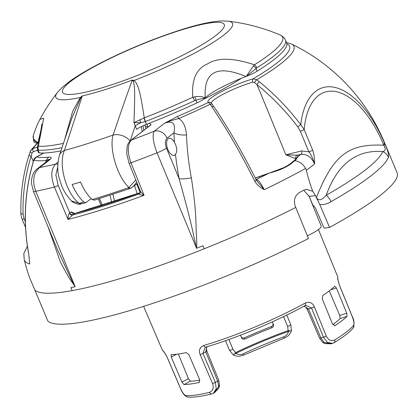 <?xml version="1.0" encoding="UTF-8"?>
<svg xmlns="http://www.w3.org/2000/svg" width="418" height="418" viewBox="0 0 418 418"><rect width="100%" height="100%" fill="white"/><g stroke="black" fill="none" stroke-linecap="round" stroke-linejoin="round"><path stroke-width="0.63" d="M283.545 316.625L287.636 326.401L288.138 330.612A2.654 0.867 70.4 0 0 288.514 331.38C287.783 334.118 286.173 335.947 283.686 336.861A88.078 13.642 -22.7 0 0 243.166 353.806C240.768 354.934 238.338 354.798 235.867 353.398A2.654 0.862 -115.8 0 0 235.59 352.588L232.941 349.276L228.855 339.505M329.259 290.902L339.745 315.433L346.747 313.213L336.412 287.965L334.708 286.262A95.006 14.719 157.3 0 1 322.727 295.521L322.257 298.907L332.587 324.154L335.048 325.622L334.478 325.8M332.806 324.603A86.474 13.397 157.3 0 0 340.1 318.558L339.745 315.433M199.83 380.213A86.474 13.397 157.3 0 1 190.43 381.153L188.455 378.703L178.355 354.015M240.465 335.194L241.51 337.692L240.47 335.194M272.327 321.865L273.377 324.373C273.847 325.873 273.356 326.996 271.904 327.738A86.474 13.397 157.3 0 0 244.943 339.014C243.396 339.526 242.252 339.087 241.51 337.692M229.492 350.274L225.49 340.701L229.492 350.274L233.129 354.741A2.654 2.654 0 0 0 233.197 354.788L229.492 350.274A2.654 0.434 -22.7 0 0 232.941 349.276M233.077 354.694C233.652 354.955 234.488 354.255 235.59 352.588A86.547 13.407 157.3 0 1 288.138 330.612C290.097 330.999 291.184 330.894 291.403 330.298L290.771 324.645L291.403 330.298M233.207 354.798L235.867 353.398A86.704 13.433 157.3 0 1 288.514 331.38L291.383 330.466M290.609 324.258L290.771 324.645A2.654 0.434 157.3 0 1 287.636 326.401M337.916 279.109A2.654 2.612 -171.4 0 0 337.739 277.907A95.027 14.719 157.3 0 0 337.598 276.491L337.901 279.266A2.654 2.612 -171.4 0 0 337.906 279.24M337.739 277.907C337.697 279.585 338.481 282.589 340.095 286.915L352.008 316.05C353.785 320.34 354.344 323.417 353.675 325.282A94.614 14.656 157.3 0 1 334.63 340.006C331.066 341.412 328.266 340.069 326.239 335.967L314.331 306.833C312.486 302.679 309.461 301.409 305.25 303.019A95.027 14.719 157.3 0 1 203.801 345.446C199.699 347.316 198.482 350.362 200.144 354.589L212.527 383.525C214.021 387.847 213.018 390.783 209.512 392.335A94.614 14.656 157.3 0 1 185.686 395.538C183.899 394.702 182.102 392.147 180.294 387.867L167.916 358.931C165.962 354.741 164.379 352.071 163.161 350.916A95.027 14.719 157.3 0 1 162.262 349.84A2.654 2.623 -23.3 0 1 162.262 349.84A41.894 6.489 157.3 0 1 162.262 349.835L143.62 306.357L162.262 349.835L163.861 351.862C163.861 351.423 167.749 358.001 167.843 358.874A2.654 0.423 -23.2 0 0 167.916 358.931M332.665 343.403L327.461 342.399L323.427 337.169L320.909 337.963L324.086 342.441L323.307 342.838L325.345 343.648L331.396 343.805L324.086 342.441L322.821 342.53A2.654 2.654 0 0 0 323.307 342.833M337.901 279.266L337.916 279.072C338.026 280.614 338.758 283.2 340.111 286.826L352.019 315.961C354.135 319.639 354.574 323.584 353.346 327.801C349.939 331.955 343.544 336.929 334.154 342.713L331.396 343.805M304.152 306.06L308.51 308.986L320.909 337.963A2.654 0.397 156.8 0 1 319.556 338.167L322.821 342.53M326.239 335.967A2.654 0.423 -22.2 0 1 323.427 337.169L311.52 308.035L305.657 305.312L305.119 305.511M304.999 305.595A2.654 1.515 -119 0 0 305.25 303.019M205.813 347.076A2.654 1.52 -106.4 0 1 203.801 345.446M219.481 386.258A2.654 2.654 0 0 0 219.602 385.699L218.651 386.54L219.481 386.258L218.63 388.285L214.497 392.695L218.651 386.54L217.694 381.132L205.766 351.956L206.743 346.804M205.666 347.102L205.149 347.348L202.976 353.429A2.654 0.423 156.8 0 1 200.144 354.589M212.527 383.525A2.654 0.423 156.8 0 0 215.359 382.365L217.694 381.132A2.654 0.397 -22.2 0 0 218.792 380.312L206.863 351.136A2.654 0.397 -22.2 0 1 205.766 351.956L202.976 353.429L215.359 382.365L216.252 388.912L213.316 393.317M218.666 385.453L218.698 385.349A2.654 1.714 74.9 0 0 218.645 385.088M163.882 351.888A2.654 2.612 -53.8 0 1 163.161 350.916M212.454 104.427A2.654 1.379 148.6 0 0 210.217 104.281L211.9 106.893A189.782 48.19 64.4 0 1 254.719 181.088C256.365 184.207 259.536 187.076 264.223 189.688L256.459 180.377C242.989 153.333 228.86 128.843 214.058 106.914L210.714 102.504A2.654 2.602 118.5 0 0 208.42 102.41L210.217 104.281A143.593 22.243 157.3 0 1 178.685 118.576C183.126 121.058 185.738 126.508 186.506 134.93A168.909 83.496 72.4 0 0 191.35 177.833C197.124 215.338 195.603 226.687 196.476 235.391C196.841 242.931 196.873 247.231 196.57 248.292A189.929 29.422 -22.7 0 0 203.017 245.727L204.271 248.757A189.96 29.427 157.3 0 1 72.178 290.62A189.96 29.427 157.3 0 1 34.877 290.087A189.485 187.447 157.5 0 1 34.438 289.031L29.699 277.944A189.6 29.37 157.3 0 1 29.422 277.306A189.96 189.96 0 0 1 24.207 259.5A187.588 29.061 157.3 0 0 29.777 263.988L28.555 252.759A189.782 180.858 -81.2 0 1 32.787 163.657L33.764 160.198L36.559 156.875A139.575 21.621 157.3 0 0 48.948 157.178C51.518 156.922 51.863 157.727 49.977 159.592C49.961 159.028 48.775 159.331 46.429 160.491A143.593 22.243 157.3 0 1 33.764 160.198L33.659 160.235C33.827 159.054 34.741 157.947 36.392 156.917A2.654 1.019 63.6 0 1 36.559 156.875A31.543 4.885 157.3 0 0 43.796 153.004M300.338 131.226L297.851 126.9A187.128 130.918 -120.8 0 0 257.054 84.682L285.875 154.801L297.219 155.235L300.95 154.315A2.654 1.855 76.1 0 0 301.566 150.919L308.855 151.844L300.338 131.226A2.654 0.392 -22.4 0 0 304.173 129.554L300.767 124.663A87.022 43.017 -107.6 0 1 334.802 87.378A87.022 43.017 -107.6 0 1 384.476 143.144L384.826 143.975C387.742 150.349 388.944 154.785 388.432 157.283A189.96 29.427 157.3 0 1 331.009 201.675C326.787 204.125 323.036 205.076 319.749 204.533L315.449 195.561L312.706 191.24L306.363 189.359L303.75 190.206A189.6 29.37 157.3 0 1 299.523 192.432C294.779 195.598 293.379 200.238 295.312 206.351A189.485 93.784 -117.2 0 1 295.745 207.412L308.474 238.526A189.96 29.427 157.3 0 1 47.877 321.113L34.877 290.087M319.749 204.533L329.525 227.423L324.06 228.16L315.47 208.033L312.669 204.684L309.153 196.408L303.729 190.216M312.706 191.24A84.692 41.868 -107.6 0 1 306.384 170.314L305.642 168.407A187.588 29.061 157.3 0 1 264.223 189.688C261.177 183.586 258.585 180.153 256.443 179.379A2.654 2.534 -82.6 0 1 256.035 179.531M297.851 126.9A2.654 0.308 -37.3 0 1 300.767 124.663A189.782 132.772 -120.8 0 0 259.395 81.844L256.689 79.77L253.13 78.83A31.543 4.885 157.3 0 0 220.887 91.95A31.543 4.885 157.3 0 0 208.42 102.41A139.575 21.621 157.3 0 1 177.504 116.434A5.314 0.345 -113.3 0 1 178.685 118.576C173.073 119.94 168.334 121.513 164.457 123.31C172.66 120.206 175.821 123.373 173.935 132.814A13.282 5.685 178 0 0 186.506 134.93M177.504 116.434L164.457 123.31L154.169 131.262A10.628 9.091 52.3 0 1 167.028 138.154L173.935 132.814A180.722 89.337 72.4 0 0 174.426 142.355A8.898 4.399 72.4 0 0 168.882 138.332A8.898 4.399 72.4 0 0 168.182 138.708A8.898 4.399 72.4 0 0 167.639 148.902A8.898 4.399 72.4 0 0 174.264 155.303A8.898 4.399 72.4 0 0 174.964 154.932L175.503 154.373C177.472 151.248 177.112 147.24 174.426 142.355M147.659 123.9L147.261 126.34L147.653 127.302M149.916 125.557L131.351 140.061C127.37 144.738 127.244 152.309 130.975 162.78L144.074 195.321C141.477 192.928 140.202 191.392 140.255 190.723M196.57 248.292L157.032 152.836C153.087 142.413 152.131 135.218 154.169 131.262A170.419 26.402 -22.7 0 1 131.351 140.061A2.654 2.273 -127.7 0 0 130.74 140.38L151.144 124.763L149.216 123.289M140.239 192.703A182.065 28.205 157.3 0 1 74.404 213.546L140.26 192.661M140.098 192.985L139.251 193.638A2.654 2.273 -127.7 0 0 139.831 193.341L139.899 193.262C140.312 192.667 140.443 191.935 140.281 191.068L129.037 163.151A2.654 0.397 158.1 0 0 130.975 162.78A189.02 29.281 -22.7 0 0 157.032 152.836A10.628 1.562 -22.4 0 0 166.479 148.108C164.859 143.792 165.042 140.474 167.028 138.154M139.251 193.638L138.86 193.999A2.654 2.518 -140.6 0 0 140.427 191.355M69.477 213.154A2.654 1.897 58.1 0 0 72.361 215.071A186.668 28.915 157.3 0 0 138.86 193.999C138.922 194.438 140.662 194.877 144.074 195.321A189.328 29.328 -22.7 0 1 68.029 219.419C68.029 216.2 68.515 214.115 69.477 213.154L69.796 212.929L58.201 185.362A2.654 0.376 -22.8 0 1 54.408 187.045C50.573 176.61 50.98 168.945 55.631 164.06A170.419 26.402 -22.7 0 1 39.689 167.545A10.628 9.091 -127.7 0 0 37.239 168.82L48.697 159.963L49.977 159.592L39.689 167.545C33.414 172.843 32.097 180.754 35.734 191.277A189.02 29.281 -22.7 0 0 54.408 187.045L68.029 219.419L73.004 214.633A2.654 2.273 52.3 0 1 69.796 212.929L71.201 211.848L74.665 213.42M37.239 168.82L37.239 168.82C33.931 171.244 32.019 175.205 31.502 180.707L31.533 183.575L33.372 191.235A10.628 1.562 157.6 0 0 35.734 191.277L75.141 286.727L68.672 277.259L60.532 262.399L47.898 226.436M175.497 154.362A180.722 89.337 72.4 0 0 179.113 178.716A13.282 2.79 169.4 0 0 191.35 177.833M166.479 148.108L179.113 178.716C193.863 231.431 193.048 234.655 195.185 241.98L196.408 248.297M45.572 162.377L46.429 160.491A5.314 4.708 -95.2 0 1 48.948 157.178M58.201 185.362L55.86 174.98L57.778 166.86M111.726 202.479L110.002 195.295M144.868 125.008L145.986 128.592M60.897 150.908A138.149 21.402 157.3 0 1 39.25 152.889A13.282 2.059 157.3 0 1 38.524 152.56L37.662 150.496L37.348 147.235L38.404 146.201L43.676 118.205L39.909 119.396C37.693 123.556 35.483 128.927 33.273 135.505L33.215 135.704C32.677 138.102 34.203 140.349 37.798 142.439L37.568 142.491A13.282 2.059 157.3 0 1 34.323 142.439L33.461 140.375L37.568 142.491M37.798 142.439L38.059 142.381A39.851 6.176 157.3 0 1 38.383 142.308M59.403 155.391A13.282 9.541 18.4 0 1 59.413 155.371C57.193 164.264 57.209 172.117 59.455 178.914C62.042 186.799 62.951 191.501 71.504 200.922L78.992 203.284C66.148 193.163 58.196 164.922 64.403 150.485A168.334 26.078 -22.7 0 0 113.1 135.051C119.156 117.343 122.97 105.644 132.318 80.047L133.243 81.228A10.628 7.696 118.4 0 0 134.188 80.418C138.238 84.462 140.344 92.075 144.262 117.855A136.686 21.177 -22.7 0 0 192.802 97.269C191.423 79.702 196.35 68.573 207.574 63.881C217.485 57.428 233.098 57.731 254.41 64.78A136.686 21.177 157.3 0 0 280.07 34.976C282.808 36.23 284.601 37.928 285.442 40.071L286.607 42.855A138.149 21.402 157.3 0 1 257.195 71.149A13.282 2.059 157.3 0 1 246.604 76.243L245.915 76.51A39.851 6.176 157.3 0 0 205.269 97.943L205.081 98.141A13.282 2.059 157.3 0 1 196.988 102.901A138.149 21.402 157.3 0 1 146.431 124.376A10.628 1.646 -22.7 0 0 136.644 129.34L133.943 122.636L144.262 117.855A5.314 0.852 68.8 0 0 145.527 121.492A138.149 21.402 -22.7 0 0 194.584 100.686L195.88 100.247C200.097 98.967 203.164 98.267 205.081 98.141M91.197 198.628L85.784 202.688L83.825 201.999C79.232 197.803 75.35 191.966 72.183 184.49A188.628 29.223 157.3 0 0 80.554 182.034C83.731 189.516 87.602 195.358 92.179 199.553L94.473 200.102M80.721 204.005A5.314 2.769 81.7 0 1 80.7 204.01A5.314 2.769 81.7 0 1 78.992 203.284L79.848 203.111A5.314 3.323 74.5 0 0 82.174 203.702M130.04 140.991A13.282 9.541 -161.6 0 0 113.1 135.051C108.967 148.829 117.416 176.913 128.943 187.452L128.054 187.839A180.733 27.996 157.3 0 1 92.179 199.553M94.202 200.232L129.637 188.659A5.314 1.86 -109.3 0 1 128.054 187.839M136.681 182.128L133.065 186.809M135.813 179.975L128.943 187.452A5.314 2.43 -116.5 0 0 131.116 188.037L129.637 188.659M133.243 81.228C135.051 86.573 134.988 94.285 133.943 122.636L140.772 122.751L145.527 121.492M144.095 117.928A5.314 0.836 70.3 0 0 145.265 121.591L146.431 124.376M39.888 119.433L39.909 119.402A188.628 188.628 0 0 1 57.512 92.388A95.764 14.834 157.3 0 0 80.366 97.478L82.299 95.9L64.403 150.485A13.282 9.541 18.4 0 0 59.413 155.371L72.089 117.521L80.716 97.875L82.299 95.9A94.249 14.599 157.3 0 0 105.273 89.546A94.249 14.599 157.3 0 0 132.318 80.047L134.188 80.418A95.764 14.834 157.3 0 0 227.841 21.14L221.869 20.931C211.393 21.454 197.625 24.458 180.55 29.95C156.572 37.662 132.506 47.386 108.356 59.126C92.399 66.953 79.603 74.289 69.978 81.139L61.509 88.036L57.512 92.388M64.644 139.654L72.612 111.465L80.366 97.478A10.628 0.444 42.7 0 1 80.716 97.875M61.963 147.69A138.149 21.402 157.3 0 1 38.54 150.14L38.142 150.24A5.314 5.094 -127.6 0 1 37.73 146.582M39.25 152.889L38.142 150.24L37.662 150.496M38.059 142.381L40.739 130.923M33.127 136.007A5.314 4.729 14.6 0 1 33.142 135.954A5.314 4.729 14.6 0 1 33.215 135.704M285.442 40.071A138.149 21.402 157.3 0 1 256.856 67.847L256.088 68.495A5.314 3.527 -138.7 0 0 253.407 65.919L246.275 76.369M256.856 67.847A5.314 3.84 -122.1 0 0 254.41 64.78L253.407 65.919M257.195 71.149L256.088 68.495L246.604 76.243M194.584 100.686A5.314 1.176 65.3 0 0 192.802 97.269L194.908 96.772C199.47 96.161 202.892 96.584 205.175 98.042M205.269 97.943C203.472 71.63 217.015 64.487 245.915 76.51M194.908 96.772A5.314 1.379 78.2 0 1 195.88 100.247L196.988 102.901M139.743 119.715A5.314 1.526 74.5 0 1 140.772 122.751A10.628 1.646 -22.7 0 0 135.207 125.907L130.144 141.132M142.188 131.529L141.279 126.633M73.004 214.633L74.404 213.546A2.654 2.273 52.3 0 1 71.201 211.848M114.668 201.518L112.933 194.339M140.234 192.667L136.717 183.988M134.58 185.644L137.177 193.769M75.141 286.727L72.805 282.563L57.569 249.87L33.372 191.235M27.886 249.353L27.541 247.174M27.4 246.228L23.826 253.507L24.207 259.5M29.401 260.466L29.5 261.825M32.787 163.657L32.688 163.657C24.526 193.09 23.121 222.773 28.466 252.707A2.654 0.277 -10.3 0 0 28.555 252.759M37.589 150.313A28.884 4.473 -22.7 0 0 33.304 151.708A2.654 1.019 -109 0 1 33.111 148.557L30.639 150.569L29.119 154.822A2.654 0.737 -162.5 0 0 29.098 154.869C23.147 173.815 20.414 193.341 20.9 213.441C20.754 214.335 21.156 216.247 22.123 219.178L25.54 227.465M33.304 151.708L32.014 153.119A2.654 0.862 -161.5 0 1 30.153 151.609A2.654 0.862 -161.5 0 1 30.18 151.556M32.014 153.119L31.141 156.28A2.654 0.737 -162.5 0 1 29.098 154.874L30.801 150.323M259.395 81.844A2.654 0.883 -51.1 0 0 257.054 84.682L254.531 82.602A2.654 0.831 -54 0 1 256.689 79.77A143.593 22.243 157.3 0 0 291.555 44.026L286.476 42.537M254.531 82.602L252.78 82.153A2.654 1.583 -106 0 1 253.13 78.83A139.575 21.621 157.3 0 0 286.852 43.806M301.566 150.919L285.875 154.801L295.845 158.715A28.137 4.358 157.3 0 1 296.148 158.83M306.384 170.314L314.629 163.94C312.852 158.354 310.924 154.32 308.855 151.844A2.654 0.392 -22.4 0 0 312.685 150.177C313.934 153.652 314.582 158.239 314.629 163.94C311.363 157.105 306.807 153.897 300.944 154.315L298.086 156.525L295.839 159.812L294.439 160.768C299.016 161.113 302.752 163.663 305.642 168.407M293.295 161.223C290.855 163.819 284.486 167.55 283.023 167.947L269.208 173.094C280.995 170.084 289.408 165.977 294.439 160.768L293.269 161.249M214.047 106.898A2.654 1.301 145.9 0 0 211.9 106.893M308.766 195.54L321.238 226.122A25.038 3.877 157.3 0 1 318.887 229.205A25.038 3.877 157.3 0 1 307.387 235.867M384.826 143.975A10.628 1.646 157.3 0 1 383.813 145.208C348.283 143.567 333.616 154.838 316.468 197.265L315.966 196.779M312.685 150.177L304.173 129.554A82.158 40.614 -107.6 0 1 335.706 91.558A82.158 40.614 -107.6 0 1 383.463 144.377A10.628 1.646 157.3 0 0 384.476 143.144A189.96 29.427 -22.7 0 0 384.137 141.749L397.1 172.744A189.96 29.427 157.3 0 1 329.525 227.423M383.463 144.377L383.813 145.208C385.929 148.933 385.558 151.05 382.7 151.556C356.314 149.587 337.488 164.143 326.218 195.222C321.609 200.499 318.359 201.183 316.468 197.265M388.432 157.283A10.628 10.387 -159.1 0 0 382.7 151.556A186.846 28.946 157.3 0 1 326.218 195.222A10.628 6.51 -119.7 0 1 331.009 201.675M340.1 318.558L347.024 316.363L346.747 313.213M347.024 316.363A94.719 14.672 157.3 0 1 335.048 325.622M199.511 382.251L198.984 382.527L199.668 379.748L188.941 354.663L186.203 352.62A95.006 14.719 157.3 0 1 171.218 354.636L171.051 354.678M198.984 382.527A94.719 14.672 157.3 0 1 184.004 384.544L190.43 381.153M171.218 354.636L171.234 357.05L181.961 382.13L184.004 384.544M244.943 339.014L244.446 337.817C242.9 338.329 241.756 337.885 241.008 336.485M244.446 337.817A94.719 14.672 157.3 0 1 271.407 326.542L271.904 327.738M272.87 323.156C273.346 324.671 272.86 325.8 271.407 326.542M286.764 315.062L290.771 324.645M353.362 327.775A2.654 2.524 -141.4 0 0 353.675 325.282M334.175 342.697A2.654 1.881 -121.7 0 0 334.63 340.006M319.556 338.167L307.157 309.189A2.654 0.397 156.8 0 0 308.51 308.986L311.52 308.035A2.654 0.423 -22.2 0 0 314.331 306.833M211.806 393.887A2.654 1.881 -103.6 0 1 211.78 393.892L214.497 392.695M211.754 393.897A2.654 1.881 -103.6 0 1 209.512 392.335M187.682 397.069A2.654 2.524 -83.9 0 1 185.686 395.538M211.78 393.892C201.079 396.51 193.053 397.57 187.713 397.069C184.824 396.28 182.326 393.192 180.221 387.815A2.654 0.423 -23.2 0 0 180.294 387.867M315.449 195.561L309.153 196.408M295.745 207.412A189.96 29.427 157.3 0 1 204.271 248.757M241.505 78.239A109.302 16.934 157.3 0 1 204.021 99.014M57.815 164.478A2.654 2.273 52.3 0 0 55.631 164.06L57.977 162.247M38.357 142.423A139.575 21.621 157.3 0 0 33.111 148.557A31.543 4.885 157.3 0 1 37.364 147.167M145.25 126.79A2.654 0.392 157.8 0 1 147.261 126.34L148.087 126.967M75.068 286.8A189.929 29.422 157.3 0 1 70.924 287.589L72.178 290.62M130.74 140.38L130.74 140.38C127.281 143.588 127.098 147.079 126.978 147.449L126.764 153.85L129.037 163.151M101.271 205.802L98.361 198.973M102.405 205.452L99.5 198.623M79.848 203.111A180.733 27.996 -22.7 0 0 83.825 201.999M131.142 188.027A5.314 2.43 -116.5 0 1 131.116 188.037L137.261 183.57M63.39 143.405A136.686 21.177 157.3 0 1 38.404 146.201A5.314 5.021 -85.8 0 0 38.54 150.14M107.426 86.171A87.67 13.58 -22.7 0 0 216.012 35.368A87.67 13.58 -22.7 0 0 179.291 30.618A87.67 13.58 -22.7 0 0 70.71 81.421A87.67 13.58 -22.7 0 0 107.426 86.171M22.123 219.178A2.654 0.392 157.6 0 0 24.087 218.776L23.063 213.985A187.128 178.794 -141.2 0 1 31.141 156.28L33.304 161.484M24.087 218.776L25.336 221.801M23.063 213.985A2.654 0.611 178.6 0 1 20.9 213.441M252.78 82.153A28.884 4.473 -22.7 0 0 214.131 99.761A28.884 4.473 -22.7 0 0 211.362 102.985M295.845 158.715A2.654 2.576 105.9 0 1 297.219 155.235A30.796 4.77 157.3 0 1 298.086 156.525A2.654 2.602 -162.6 0 0 296.566 158.15L294.685 160.23A2.654 2.273 -127.7 0 0 294.685 160.23A2.654 2.273 -127.7 0 0 294.68 160.235L293.514 161.05M295.839 159.812A2.654 2.273 -127.7 0 0 294.69 160.23M255.288 178.042A30.796 4.77 -22.7 0 0 269.208 173.094A174.996 27.107 157.3 0 1 256.443 179.379L255.926 179.317M256.453 180.377L254.719 181.088M284.783 337.864A2.654 0.653 -110.4 0 1 284.695 337.932A2.654 0.653 -110.4 0 1 283.686 336.861M243.114 355.29A2.654 0.653 -115 0 0 243.224 355.279A2.654 0.653 -115 0 0 243.166 353.806M336.412 287.965L330.69 289.779M181.961 382.13L188.455 378.703M176.537 354.25L171.234 357.05M290.599 324.237L290.782 324.671M307.157 309.189L305.647 307.063L303.881 306.211M205.149 347.348L205.834 347.071C235.924 338.308 277.594 320.878 304.983 305.605L305.657 305.312M206.863 351.136L206.408 348.565L207.041 346.715M219.602 385.699L218.792 380.312M180.221 387.815L167.843 358.874M85.774 202.688L80.705 204.005C79.284 205.233 71.87 202.197 71.504 200.922M280.07 34.976A188.628 188.628 0 0 0 227.841 21.14M41.852 123.869C42.124 124.136 39.731 136.305 37.348 147.235M33.283 135.479L33.461 140.375M142.982 125.828L143.808 130.275M74.571 213.446L74.174 213.608M32.688 163.657L33.659 160.235M28.466 252.707C29.479 259.113 29.218 259.024 29.506 261.872M384.137 141.749A189.96 189.96 0 0 0 291.555 44.026M37.761 142.449L30.639 150.574M43.686 153.004L36.392 156.917M255.267 178L269.229 173.047M337.598 276.491L318.443 229.539M291.388 330.45C291.482 331.516 290.411 333.324 288.159 335.873L284.695 337.932L243.224 355.279L239.321 356.298C235.93 356.11 233.887 355.603 233.197 354.788"/></g></svg>
